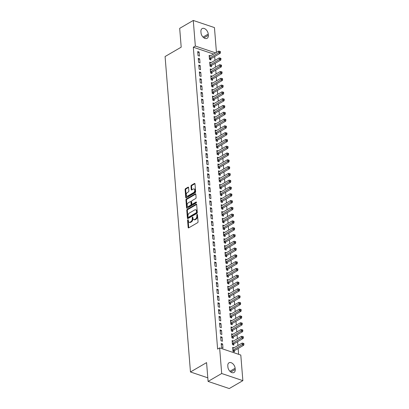 <?xml version="1.0" encoding="UTF-8"?>
<svg xmlns="http://www.w3.org/2000/svg" width="409" height="409" viewBox="0 0 409 409"><rect width="100%" height="100%" fill="white"/><g stroke="black" fill="none" stroke-linecap="round" stroke-linejoin="round"><path stroke-width="0.61" d="M187.9 219.74A0.527 0.322 -71.4 0 0 187.593 220.405L188.16 227.486A0.752 0.46 -71.4 0 0 188.416 227.91A0.752 0.46 -71.4 0 0 188.707 227.864L197.603 222.695A0.752 0.46 -71.4 0 0 198.048 221.739L197.475 214.659A0.527 0.322 -71.4 0 0 196.785 215.062L196.857 215.978A2.398 1.472 -71.4 0 1 195.446 219.03L194.704 219.459A2.398 1.472 -71.4 0 1 193.769 219.602A2.398 1.472 -71.4 0 1 192.951 218.248L192.879 217.332A0.527 0.322 -71.4 0 0 192.189 217.731L192.261 218.651A2.398 1.472 -71.4 0 1 190.85 221.704L190.108 222.133A2.398 1.472 -71.4 0 1 189.173 222.276A2.398 1.472 -71.4 0 1 188.355 220.921L188.283 220.001A0.527 0.322 -71.4 0 0 187.9 219.74M188.293 220.114A0.527 0.322 -71.4 0 0 188.166 220.599L188.733 227.68A0.752 0.46 -71.4 0 0 188.764 227.833M197.486 214.766A0.527 0.322 -71.4 0 0 197.358 215.252L197.429 216.172L196.857 215.978M192.89 217.44A0.527 0.322 -71.4 0 0 192.762 217.925L192.833 218.841L192.261 218.651M188.595 187.573A0.752 0.46 -71.4 0 0 188.344 187.148A0.752 0.46 -71.4 0 0 188.048 187.194L185.553 188.646A0.752 0.46 -71.4 0 0 185.113 189.597L185.747 197.465A0.752 0.46 -71.4 0 0 185.998 197.884A0.752 0.46 -71.4 0 0 186.294 197.844L195.19 192.67A0.752 0.46 -71.4 0 0 195.63 191.714L194.996 183.851A0.752 0.46 -71.4 0 0 194.745 183.426A0.752 0.46 -71.4 0 0 194.449 183.472L191.432 185.226A0.752 0.46 -71.4 0 0 190.993 186.182L191.264 189.546A0.752 0.46 -71.4 0 0 191.519 189.97A0.752 0.46 -71.4 0 0 191.811 189.924L193.309 189.055A2.004 1.232 -71.4 0 1 194.091 188.938A2.004 1.232 -71.4 0 1 194.756 190.64A2.004 1.232 -71.4 0 1 193.595 192.619L187.736 196.023A2.004 1.232 -71.4 0 1 186.954 196.146A2.004 1.232 -71.4 0 1 186.289 194.439A2.004 1.232 -71.4 0 1 187.45 192.46L188.426 191.893A0.752 0.46 -71.4 0 0 188.866 190.937L188.595 187.573M213.6 54.049L193.324 47.219L217.614 349.081L219.628 347.911L240.799 355.048L242.859 380.646L221.688 373.509L219.628 347.911M193.324 47.219L195.338 46.048L193.278 20.45L214.449 27.587L216.448 52.393M242.859 380.646L229.26 388.55L208.089 381.413L206.576 362.609L190.466 371.975L165.083 56.534L181.197 47.163L179.684 28.354L193.278 20.45M208.089 381.413L221.688 373.509M187.22 209.372A0.752 0.46 -71.4 0 0 186.78 210.328L187.414 218.191A0.752 0.46 -71.4 0 0 187.67 218.616A0.752 0.46 -71.4 0 0 187.961 218.57L196.857 213.396A0.752 0.46 -71.4 0 0 197.296 212.44L196.668 204.577A0.752 0.46 -71.4 0 0 196.412 204.152A0.752 0.46 -71.4 0 0 196.115 204.198L187.22 209.372L187.792 209.566A0.752 0.46 -71.4 0 0 187.353 210.517L187.987 218.38A0.752 0.46 -71.4 0 0 188.012 218.539M186.581 207.828L185.947 199.965A0.752 0.46 -71.4 0 1 186.386 199.009L195.282 193.835A0.752 0.46 -71.4 0 1 195.579 193.789A0.752 0.46 -71.4 0 1 195.829 194.214L196.1 197.583A0.752 0.46 -71.4 0 1 195.66 198.534L192.051 200.63A0.752 0.46 -71.4 0 0 191.611 201.586L191.79 203.82A0.752 0.46 -71.4 0 0 192.046 204.244A0.752 0.46 -71.4 0 0 192.342 204.198L196.095 202.015A0.527 0.322 -71.4 0 1 196.172 202.946L187.128 208.207A0.752 0.46 -71.4 0 1 186.831 208.253A0.752 0.46 -71.4 0 1 186.581 207.828L187.153 208.017L186.519 200.154L185.947 199.965M190.466 371.975L207.803 377.819M199.684 58.809L198.258 58.323L198.585 62.398L200.011 62.879L199.684 58.809L198.355 59.581M211.054 62.638L209.699 62.183L210.027 66.258L211.458 66.739L211.366 65.639M200.778 72.388L199.347 71.902L199.674 75.977L201.105 76.463L200.778 72.388L199.449 73.16M212.143 76.217L210.788 75.762L211.121 79.837L212.547 80.317L212.46 79.218M201.872 85.967L200.441 85.486L200.768 89.556L202.199 90.041L201.872 85.967L200.543 86.739M213.237 89.796L211.882 89.341L212.21 93.416L213.641 93.896L213.554 92.797M202.961 99.545L201.535 99.065L201.862 103.134L203.293 103.62L202.961 99.545L201.632 100.317M214.331 103.375L212.977 102.92L213.304 106.994L214.735 107.475L214.643 106.376M204.055 113.124L202.624 112.644L202.951 116.713L204.382 117.199L204.055 113.124L202.726 113.896M215.42 116.954L214.071 116.499L214.398 120.573L215.824 121.054L215.737 119.955M205.149 126.703L203.718 126.223L204.045 130.297L205.476 130.778L205.149 126.703L203.82 127.475M216.514 130.532L215.16 130.077L215.487 134.152L216.918 134.633L216.831 133.533M206.243 140.282L204.812 139.801L205.139 143.876L206.571 144.357L206.243 140.282L204.909 141.054M217.608 144.116L216.254 143.656L216.581 147.731L218.012 148.211L217.925 147.112M207.332 153.861L205.901 153.38L206.233 157.455L207.66 157.935L207.332 153.861L206.003 154.633M218.703 157.695L217.348 157.235L217.675 161.31L219.106 161.79L219.014 160.696M208.426 167.439L206.995 166.959L207.322 171.034L208.754 171.514L208.426 167.439L207.097 168.211M219.791 171.274L218.437 170.814L218.769 174.888L220.195 175.374L220.108 174.275M209.52 181.018L208.089 180.538L208.416 184.612L209.848 185.093L209.52 181.018L208.191 181.795M220.886 184.853L219.531 184.393L219.858 188.467L221.289 188.953L221.203 187.854M210.609 194.597L209.183 194.117L209.51 198.191L210.937 198.672L210.609 194.597L209.28 195.374M221.98 198.431L220.625 197.976L220.952 202.046L222.384 202.532L222.291 201.433M211.704 208.181L210.272 207.695L210.599 211.77L212.031 212.251L211.704 208.181L210.374 208.953M223.069 212.01L221.719 211.555L222.046 215.625L223.472 216.11L223.386 215.011M212.798 221.76L211.366 221.274L211.693 225.349L213.125 225.829L212.798 221.76L211.468 222.532M224.163 225.589L222.808 225.134L223.135 229.209L224.567 229.689L224.48 228.59M213.887 235.339L212.46 234.853L212.787 238.928L214.219 239.408L213.887 235.339L212.557 236.111M225.257 239.168L223.902 238.713L224.229 242.788L225.661 243.268L225.574 242.169M214.981 248.917L213.549 248.432L213.876 252.506L215.308 252.992L214.981 248.917L213.651 249.689M226.346 252.747L224.996 252.292L225.323 256.366L226.755 256.847L226.663 255.748M216.075 262.496L214.643 262.016L214.97 266.085L216.402 266.571L216.075 262.496L214.745 263.268M227.44 266.325L226.085 265.87L226.412 269.945L227.844 270.426L227.757 269.326M217.169 276.075L215.737 275.594L216.064 279.664L217.496 280.15L217.169 276.075L215.84 276.847M228.534 279.904L227.179 279.449L227.506 283.524L228.938 284.004L228.851 282.905M218.258 289.654L216.826 289.173L217.159 293.243L218.585 293.728L218.258 289.654L216.928 290.426M229.628 293.483L228.273 293.028L228.6 297.103L230.032 297.583L229.94 296.484M219.352 303.233L217.92 302.752L218.248 306.827L219.679 307.307L219.352 303.233L218.023 304.005M230.717 307.062L229.362 306.607L229.694 310.682L231.121 311.162L231.034 310.063M220.446 316.811L219.014 316.331L219.342 320.405L220.773 320.886L220.446 316.811L219.117 317.583M231.811 320.646L230.456 320.186L230.783 324.26L232.215 324.741L232.128 323.642M221.535 330.39L220.108 329.91L220.436 333.984L221.862 334.465L221.535 330.39L220.206 331.162M232.905 334.225L231.55 333.764L231.877 337.839L233.309 338.32L233.217 337.226M222.629 343.969L221.197 343.488L221.525 347.563L222.956 348.044L222.629 343.969L221.3 344.741M233.994 347.803L232.644 347.343L232.972 351.418L234.398 351.904L234.311 350.804M238.631 354.317L238.161 348.473M237.92 345.518L237.614 341.684M237.378 338.729L237.067 334.894M236.831 331.939L236.52 328.105M236.284 325.15L235.973 321.316M235.737 318.36L235.431 314.521M235.19 311.571L234.884 307.732M234.643 304.782L234.337 300.942M234.096 297.992L233.79 294.153M233.554 291.203L233.242 287.363M233.007 284.413L232.695 280.574M232.46 277.624L232.148 273.785M231.913 270.835L231.606 266.995M231.366 264.045L231.059 260.206M230.819 257.256L230.512 253.416M230.272 250.466L229.965 246.627M229.73 243.677L229.418 239.838M229.183 236.888L228.871 233.048M228.636 230.093L228.329 226.259M228.089 223.304L227.782 219.469M227.542 216.514L227.235 212.68M226.995 209.725L226.688 205.891M226.448 202.936L226.141 199.101M225.906 196.146L225.594 192.312M225.359 189.357L225.047 185.522M224.812 182.567L224.505 178.733M224.265 175.778L223.958 171.944M223.718 168.989L223.411 165.154M223.171 162.199L222.864 158.365M222.629 155.41L222.317 151.575M222.082 148.62L221.77 144.786M221.535 141.831L221.223 137.991M220.988 135.042L220.681 131.202M220.441 128.252L220.134 124.413M219.894 121.463L219.587 117.623M219.347 114.673L219.04 110.834M218.805 107.884L218.493 104.044M218.258 101.095L217.946 97.255M217.711 94.305L217.399 90.466M217.164 87.516L216.857 83.676M216.617 80.726L216.31 76.887M216.07 73.937L215.763 70.097M215.523 67.148L215.216 63.308M214.981 60.358L214.669 56.519M233.452 341.014L232.097 340.554L232.424 344.629L233.856 345.114L233.764 344.015M222.082 337.18L220.65 336.699L220.983 340.774L222.409 341.254L222.082 337.18L220.753 337.952M232.358 327.435L231.003 326.975L231.33 331.05L232.762 331.53L232.675 330.431M220.988 323.601L219.561 323.12L219.889 327.195L221.32 327.675L220.988 323.601L219.659 324.373M231.264 313.851L229.909 313.396L230.236 317.471L231.668 317.951L231.581 316.852M219.899 310.022L218.467 309.541L218.795 313.616L220.226 314.097L219.899 310.022L218.57 310.794M230.17 300.272L228.82 299.817L229.147 303.892L230.574 304.373L230.487 303.274M218.805 296.443L217.373 295.963L217.7 300.037L219.132 300.518L218.805 296.443L217.476 297.215M229.081 286.694L227.726 286.239L228.053 290.313L229.485 290.794L229.393 289.695M217.711 282.864L216.284 282.384L216.612 286.453L218.038 286.939L217.711 282.864L216.381 283.636M227.987 273.115L226.632 272.66L226.959 276.735L228.391 277.215L228.304 276.116M216.622 269.286L215.19 268.805L215.517 272.875L216.949 273.36L216.622 269.286L215.292 270.058M226.893 259.536L225.538 259.081L225.87 263.156L227.297 263.636L227.21 262.537M215.528 255.707L214.096 255.221L214.423 259.296L215.855 259.781L215.528 255.707L214.198 256.479M225.804 245.957L224.449 245.502L224.776 249.577L226.208 250.057L226.116 248.958M214.434 242.128L213.002 241.642L213.334 245.717L214.761 246.203L214.434 242.128L213.104 242.9M224.71 232.378L223.355 231.923L223.682 235.998L225.114 236.479L225.027 235.379M213.345 228.549L211.913 228.064L212.24 232.138L213.672 232.619L213.345 228.549L212.015 229.321M223.616 218.8L222.261 218.345L222.588 222.419L224.02 222.9L223.933 221.801M212.251 214.97L210.819 214.485L211.146 218.559L212.578 219.04L212.251 214.97L210.921 215.742M222.527 205.221L221.172 204.766L221.499 208.835L222.931 209.321L222.839 208.222M211.156 201.386L209.725 200.906L210.052 204.981L211.484 205.461L211.156 201.386L209.827 202.164M221.433 191.642L220.078 191.187L220.405 195.257L221.836 195.742L221.75 194.643M210.062 187.808L208.636 187.327L208.963 191.402L210.395 191.882L210.062 187.808L208.733 188.585M220.339 178.063L218.984 177.603L219.311 181.678L220.742 182.163L220.656 181.064M208.973 174.229L207.542 173.748L207.869 177.823L209.301 178.304L208.973 174.229L207.644 175.006M219.244 164.484L217.895 164.024L218.222 168.099L219.648 168.585L219.561 167.486M207.879 160.65L206.448 160.17L206.775 164.244L208.207 164.725L207.879 160.65L206.55 161.422M218.155 150.906L216.801 150.446L217.128 154.52L218.559 155.001L218.467 153.902M206.785 147.071L205.359 146.591L205.686 150.665L207.112 151.146L206.785 147.071L205.456 147.843M217.061 137.327L215.707 136.867L216.034 140.941L217.465 141.422L217.378 140.323M205.696 133.492L204.265 133.012L204.592 137.087L206.024 137.567L205.696 133.492L204.367 134.264M215.967 123.743L214.613 123.288L214.945 127.363L216.371 127.843L216.284 126.744M204.602 119.914L203.171 119.433L203.498 123.508L204.929 123.988L204.602 119.914L203.273 120.686M214.878 110.164L213.524 109.709L213.851 113.784L215.282 114.264L215.19 113.165M203.508 106.335L202.077 105.854L202.409 109.924L203.835 110.41L203.508 106.335L202.179 107.107M213.784 96.585L212.429 96.13L212.757 100.205L214.188 100.686L214.101 99.586M202.419 92.756L200.988 92.276L201.315 96.345L202.746 96.831L202.419 92.756L201.09 93.528M212.69 83.007L211.335 82.552L211.663 86.626L213.094 87.107L213.007 86.008M201.325 79.177L199.894 78.692L200.221 82.766L201.652 83.252L201.325 79.177L199.996 79.949M211.596 69.428L210.246 68.973L210.574 73.047L212.005 73.528L211.913 72.429M200.231 65.598L198.8 65.113L199.127 69.187L200.558 69.673L200.231 65.598L198.902 66.37M210.507 55.849L209.152 55.394L209.48 59.469L210.911 59.949L210.824 58.85M199.137 52.02L197.711 51.534L198.038 55.609L199.469 56.089L199.137 52.02L197.808 52.792M200.916 31.611A4.893 3.165 -120.2 0 1 202.118 28.615A4.893 3.165 -120.2 0 1 205.911 29.52A4.893 3.165 -120.2 0 1 208.237 34.08L208.334 35.302A4.893 3.165 -120.2 0 1 207.133 38.293A4.893 3.165 -120.2 0 1 203.339 37.393A4.893 3.165 -120.2 0 1 201.013 32.832L200.916 31.611M215.615 52.879L195.338 46.048M235.221 369.485A4.893 3.165 -120.2 0 1 234.02 372.476A4.893 3.165 -120.2 0 1 230.226 371.576A4.893 3.165 -120.2 0 1 227.9 367.016L227.803 365.794A4.893 3.165 -120.2 0 1 229.004 362.798A4.893 3.165 -120.2 0 1 232.798 363.703A4.893 3.165 -120.2 0 1 235.124 368.264L235.221 369.485L230.824 372.042M189.173 222.276L189.745 222.465A2.398 1.472 -71.4 0 0 190.681 222.327L190.108 222.133M192.833 218.841A2.398 1.472 -71.4 0 1 191.422 221.893L190.681 222.327M193.769 219.602L194.341 219.797A2.398 1.472 -71.4 0 0 195.277 219.653L194.704 219.459M197.429 216.172A2.398 1.472 -71.4 0 1 196.018 219.224L195.277 219.653M196.637 204.423L187.792 209.566M188.048 217.056A0.527 0.322 -71.4 0 0 188.431 217.322L196.238 212.777A0.527 0.322 -71.4 0 0 196.545 212.113L196.468 211.146A2.398 1.472 -71.4 0 0 195.655 209.791A2.398 1.472 -71.4 0 0 194.715 209.935L189.377 213.038A2.398 1.472 -71.4 0 0 187.966 216.09L188.048 217.056M188.222 217.353L188.794 217.542A0.527 0.322 -71.4 0 0 188.999 217.511L188.431 217.322M195.655 209.791L196.228 209.981A2.398 1.472 -71.4 0 1 197.041 211.335L197.118 212.307A0.527 0.322 -71.4 0 1 196.811 212.971L188.999 217.511M195.804 194.06L186.959 199.203A0.752 0.46 -71.4 0 0 186.519 200.154M192.046 204.244L192.619 204.434A0.752 0.46 -71.4 0 0 192.91 204.393L196.484 202.317M188.309 202.808A2.004 1.232 -71.4 0 0 187.148 204.791A2.004 1.232 -71.4 0 0 187.813 206.494A2.004 1.232 -71.4 0 0 188.595 206.376L190.66 205.175A0.752 0.46 -71.4 0 0 191.1 204.219L190.921 201.99A0.752 0.46 -71.4 0 0 190.666 201.565A0.752 0.46 -71.4 0 0 190.374 201.611L188.309 202.808M187.813 206.494L188.385 206.688A2.004 1.232 -71.4 0 0 189.168 206.565L188.595 206.376M190.666 201.565L191.238 201.76A0.752 0.46 -71.4 0 1 191.494 202.179L191.673 204.413A0.752 0.46 -71.4 0 1 191.233 205.369L189.168 206.565M186.954 196.146L187.526 196.335A2.004 1.232 -71.4 0 0 188.309 196.218L187.736 196.023M194.091 188.938L194.664 189.127A2.004 1.232 -71.4 0 1 195.328 190.834A2.004 1.232 -71.4 0 1 194.168 192.813L188.309 196.218M194.97 183.697L192.005 185.42A0.752 0.46 -71.4 0 0 191.565 186.371L191.836 189.74A0.752 0.46 -71.4 0 0 191.867 189.894M188.569 187.419L186.126 188.84A0.752 0.46 -71.4 0 0 185.686 189.791L186.315 197.654A0.752 0.46 -71.4 0 0 186.346 197.813M233.605 351.633L234.383 350.717A0.762 0.47 108.6 0 1 234.567 350.559L243.733 345.232L242.302 344.751L242.164 343.054L232.997 348.381A0.762 0.47 108.6 0 1 232.808 348.442L232.731 348.442M232.879 350.319L232.951 350.237A0.762 0.47 108.6 0 1 233.135 350.078L243.345 344.005L243.917 344.199L243.861 343.519L243.289 343.325L243.345 344.005M242.164 343.054L243.289 343.325M243.917 344.199L243.733 345.232M233.058 344.843L233.836 343.928A0.762 0.47 108.6 0 1 234.02 343.77L243.186 338.442L241.755 337.962L241.617 336.264L232.455 341.592A0.762 0.47 108.6 0 1 232.261 341.653L232.184 341.653M232.338 343.529L232.404 343.448A0.762 0.47 108.6 0 1 232.588 343.289L242.798 337.215L243.37 337.41L243.314 336.73L242.742 336.535L242.798 337.215M241.617 336.264L242.742 336.535M243.37 337.41L243.186 338.442M232.511 338.054L233.288 337.139A0.762 0.47 108.6 0 1 233.473 336.98L242.639 331.653L241.208 331.172L241.07 329.475L231.908 334.802A0.762 0.47 108.6 0 1 231.714 334.864L231.637 334.864M231.791 336.74L231.857 336.658A0.762 0.47 108.6 0 1 232.041 336.5L242.251 330.426L242.823 330.62L242.767 329.94L242.194 329.746L242.251 330.426M241.07 329.475L242.194 329.746M242.823 330.62L242.639 331.653M231.964 331.264L232.741 330.349A0.762 0.47 108.6 0 1 232.925 330.191L242.092 324.864L240.661 324.383L240.523 322.686L231.361 328.013A0.762 0.47 108.6 0 1 231.167 328.074L231.09 328.074M231.243 329.951L231.315 329.869A0.762 0.47 108.6 0 1 231.499 329.71L241.704 323.637L242.276 323.831L242.22 323.151L241.647 322.957L241.704 323.637M240.523 322.686L241.647 322.957M242.276 323.831L242.092 324.864M231.417 324.475L232.2 323.56A0.762 0.47 108.6 0 1 232.384 323.401L241.545 318.074L240.114 317.594L239.981 315.896L230.814 321.223A0.762 0.47 108.6 0 1 230.625 321.285L230.543 321.285M230.696 323.161L230.768 323.079A0.762 0.47 108.6 0 1 230.952 322.921L241.157 316.847L241.729 317.041L241.678 316.361L241.106 316.167L241.157 316.847M239.981 315.896L241.106 316.167M241.729 317.041L241.545 318.074M230.875 317.686L231.652 316.771A0.762 0.47 108.6 0 1 231.837 316.612L240.998 311.285L239.567 310.804L239.434 309.107L230.267 314.434A0.762 0.47 108.6 0 1 230.078 314.495L230.001 314.495M230.149 316.372L230.221 316.29A0.762 0.47 108.6 0 1 230.405 316.131L240.61 310.058L241.182 310.252L241.131 309.572L240.558 309.378L240.61 310.058M239.434 309.107L240.558 309.378M241.182 310.252L240.998 311.285M230.328 310.896L231.105 309.981A0.762 0.47 108.6 0 1 231.289 309.823L240.451 304.495L239.025 304.015L238.887 302.317L229.72 307.645A0.762 0.47 108.6 0 1 229.531 307.706L229.454 307.706M229.602 309.582L229.674 309.501A0.762 0.47 108.6 0 1 229.858 309.342L240.068 303.268L240.64 303.458L240.584 302.783L240.011 302.588L240.068 303.268M238.887 302.317L240.011 302.588M240.64 303.458L240.451 304.495M229.781 304.107L230.558 303.192A0.762 0.47 108.6 0 1 230.742 303.033L239.909 297.706L238.478 297.22L238.34 295.523L229.173 300.855A0.762 0.47 108.6 0 1 228.984 300.917L228.907 300.917M229.055 302.793L229.127 302.711A0.762 0.47 108.6 0 1 229.311 302.553L239.521 296.479L240.093 296.668L240.037 295.993L239.464 295.799L239.521 296.479M238.34 295.523L239.464 295.799M240.093 296.668L239.909 297.706M229.234 297.317L230.011 296.402A0.762 0.47 108.6 0 1 230.195 296.244L239.362 290.917L237.931 290.431L237.793 288.734L228.631 294.066A0.762 0.47 108.6 0 1 228.437 294.127L228.36 294.127M228.513 296.004L228.58 295.922A0.762 0.47 108.6 0 1 228.764 295.763L238.974 289.69L239.546 289.879L239.49 289.204L238.917 289.01L238.974 289.69M237.793 288.734L238.917 289.01M239.546 289.879L239.362 290.917M228.687 290.528L229.464 289.613A0.762 0.47 108.6 0 1 229.648 289.454L238.815 284.127L237.384 283.641L237.246 281.944L228.084 287.276A0.762 0.47 108.6 0 1 227.89 287.333L227.813 287.338M227.966 289.214L228.038 289.132A0.762 0.47 108.6 0 1 228.222 288.974L238.427 282.9L238.999 283.089L238.943 282.414L238.37 282.22L238.427 282.9M237.246 281.944L238.37 282.22M238.999 283.089L238.815 284.127M228.14 283.739L228.917 282.824A0.762 0.47 108.6 0 1 229.101 282.665L238.268 277.338L236.837 276.852L236.704 275.155L227.537 280.487A0.762 0.47 108.6 0 1 227.343 280.543L227.266 280.548M227.419 282.425L227.491 282.343A0.762 0.47 108.6 0 1 227.675 282.184L237.88 276.111L238.452 276.3L238.396 275.625L237.823 275.431L237.88 276.111M236.704 275.155L237.823 275.431M238.452 276.3L238.268 277.338M227.593 276.949L228.375 276.034A0.762 0.47 108.6 0 1 228.559 275.876L237.721 270.548L236.29 270.063L236.157 268.365L226.99 273.698A0.762 0.47 108.6 0 1 226.801 273.754L226.719 273.759M226.872 275.635L226.944 275.554A0.762 0.47 108.6 0 1 227.128 275.395L237.332 269.321L237.905 269.511L237.854 268.831L237.281 268.641L237.332 269.321M236.157 268.365L237.281 268.641M237.905 269.511L237.721 270.548M227.051 270.16L227.828 269.245A0.762 0.47 108.6 0 1 228.012 269.086L237.174 263.759L235.748 263.273L235.61 261.576L226.443 266.908A0.762 0.47 108.6 0 1 226.254 266.965L226.177 266.97M226.325 268.846L226.397 268.764A0.762 0.47 108.6 0 1 226.581 268.606L236.785 262.532L237.358 262.721L237.307 262.041L236.734 261.852L236.785 262.532M235.61 261.576L236.734 261.852M237.358 262.721L237.174 263.759M226.504 263.37L227.281 262.455A0.762 0.47 108.6 0 1 227.465 262.297L236.627 256.97L235.201 256.484L235.063 254.787L225.896 260.119A0.762 0.47 108.6 0 1 225.707 260.175L225.63 260.18M225.778 262.057L225.85 261.975A0.762 0.47 108.6 0 1 226.034 261.816L236.244 255.737L236.816 255.932L236.76 255.252L236.187 255.063L236.244 255.737M235.063 254.787L236.187 255.063M236.816 255.932L236.627 256.97M225.957 256.581L226.734 255.666A0.762 0.47 108.6 0 1 226.918 255.507L236.085 250.18L234.654 249.694L234.515 247.997L225.354 253.329A0.762 0.47 108.6 0 1 225.16 253.386L225.083 253.391M225.231 255.267L225.303 255.18A0.762 0.47 108.6 0 1 225.487 255.027L235.696 248.948L236.269 249.142L236.213 248.462L235.64 248.273L235.696 248.948M234.515 247.997L235.64 248.273M236.269 249.142L236.085 250.18M225.41 249.792L226.187 248.876A0.762 0.47 108.6 0 1 226.371 248.718L235.538 243.386L234.106 242.905L233.968 241.208L224.807 246.535A0.762 0.47 108.6 0 1 224.613 246.596L224.536 246.601M224.689 248.478L224.756 248.391A0.762 0.47 108.6 0 1 224.94 248.232L235.149 242.159L235.722 242.353L235.666 241.673L235.093 241.484L235.149 242.159M233.968 241.208L235.093 241.484M235.722 242.353L235.538 243.386M224.863 242.997L225.64 242.087A0.762 0.47 108.6 0 1 225.824 241.929L234.991 236.596L233.559 236.116L233.421 234.418L224.26 239.746A0.762 0.47 108.6 0 1 224.066 239.807L223.989 239.812M224.142 241.688L224.214 241.601A0.762 0.47 108.6 0 1 224.398 241.443L234.602 235.369L235.175 235.564L235.119 234.884L234.546 234.694L234.602 235.369M233.421 234.418L234.546 234.694M235.175 235.564L234.991 236.596M224.316 236.208L225.093 235.298A0.762 0.47 108.6 0 1 225.277 235.139L234.444 229.807L233.012 229.326L232.879 227.629L223.713 232.956A0.762 0.47 108.6 0 1 223.518 233.018L223.442 233.023M223.595 234.899L223.667 234.812A0.762 0.47 108.6 0 1 223.851 234.654L234.055 228.58L234.628 228.774L234.572 228.094L234.004 227.905L234.055 228.58M232.879 227.629L234.004 227.905M234.628 228.774L234.444 229.807M223.774 229.418L224.551 228.508A0.762 0.47 108.6 0 1 224.735 228.35L233.897 223.017L232.465 222.537L232.332 220.84L223.166 226.167A0.762 0.47 108.6 0 1 222.977 226.228L222.9 226.233M223.048 228.11L223.12 228.023A0.762 0.47 108.6 0 1 223.304 227.864L233.508 221.79L234.081 221.985L234.03 221.305L233.457 221.111L233.508 221.79M232.332 220.84L233.457 221.111M234.081 221.985L233.897 223.017M223.227 222.629L224.004 221.719A0.762 0.47 108.6 0 1 224.188 221.56L233.35 216.228L231.923 215.748L231.785 214.05L222.619 219.377A0.762 0.47 108.6 0 1 222.43 219.439L222.353 219.444M222.501 221.32L222.573 221.233A0.762 0.47 108.6 0 1 222.757 221.075L232.966 215.001L233.534 215.195L233.483 214.515L232.91 214.321L232.966 215.001M231.785 214.05L232.91 214.321M233.534 215.195L233.35 216.228M222.68 215.84L223.457 214.929A0.762 0.47 108.6 0 1 223.641 214.771L232.803 209.439L231.376 208.958L231.238 207.261L222.072 212.588A0.762 0.47 108.6 0 1 221.882 212.649L221.806 212.654M221.954 214.531L222.026 214.444A0.762 0.47 108.6 0 1 222.21 214.285L232.419 208.212L232.992 208.406L232.936 207.726L232.363 207.532L232.419 208.212M231.238 207.261L232.363 207.532M232.992 208.406L232.803 209.439M222.133 209.05L222.91 208.14A0.762 0.47 108.6 0 1 223.094 207.982L232.261 202.649L230.829 202.169L230.691 200.471L221.53 205.799A0.762 0.47 108.6 0 1 221.335 205.86L221.259 205.865M221.407 207.736L221.479 207.654A0.762 0.47 108.6 0 1 221.663 207.496L231.872 201.422L232.445 201.617L232.389 200.937L231.816 200.742L231.872 201.422M230.691 200.471L231.816 200.742M232.445 201.617L232.261 202.649M221.586 202.261L222.363 201.346A0.762 0.47 108.6 0 1 222.547 201.192L231.714 195.86L230.282 195.379L230.144 193.682L220.983 199.009A0.762 0.47 108.6 0 1 220.788 199.071L220.712 199.076M220.865 200.947L220.932 200.865A0.762 0.47 108.6 0 1 221.116 200.707L231.325 194.633L231.898 194.827L231.842 194.147L231.269 193.953L231.325 194.633M230.144 193.682L231.269 193.953M231.898 194.827L231.714 195.86M221.039 195.471L221.816 194.556A0.762 0.47 108.6 0 1 222 194.398L231.167 189.07L229.735 188.59L229.597 186.893L220.436 192.22A0.762 0.47 108.6 0 1 220.241 192.281L220.165 192.286M220.318 194.157L220.39 194.076A0.762 0.47 108.6 0 1 220.574 193.917L230.778 187.843L231.351 188.038L231.295 187.358L230.722 187.164L230.778 187.843M229.597 186.893L230.722 187.164M231.351 188.038L231.167 189.07M220.492 188.682L221.274 187.767A0.762 0.47 108.6 0 1 221.458 187.608L230.62 182.281L229.188 181.8L229.055 180.103L219.889 185.43A0.762 0.47 108.6 0 1 219.694 185.492L219.618 185.492M219.771 187.368L219.843 187.286A0.762 0.47 108.6 0 1 220.027 187.128L230.231 181.054L230.804 181.248L230.748 180.568L230.18 180.374L230.231 181.054M229.055 180.103L230.18 180.374M230.804 181.248L230.62 182.281M219.95 181.893L220.727 180.977A0.762 0.47 108.6 0 1 220.911 180.819L230.073 175.492L228.641 175.011L228.508 173.314L219.342 178.641A0.762 0.47 108.6 0 1 219.152 178.702L219.076 178.702M219.224 180.579L219.296 180.497A0.762 0.47 108.6 0 1 219.48 180.338L229.684 174.265L230.257 174.459L230.206 173.779L229.633 173.585L229.684 174.265M228.508 173.314L229.633 173.585M230.257 174.459L230.073 175.492M219.403 175.103L220.18 174.188A0.762 0.47 108.6 0 1 220.364 174.029L229.526 168.702L228.099 168.222L227.961 166.524L218.795 171.852A0.762 0.47 108.6 0 1 218.605 171.913L218.529 171.913M218.677 173.789L218.749 173.707A0.762 0.47 108.6 0 1 218.933 173.549L229.142 167.475L229.71 167.67L229.659 166.99L229.086 166.795L229.142 167.475M227.961 166.524L229.086 166.795M229.71 167.67L229.526 168.702M218.856 168.314L219.633 167.399A0.762 0.47 108.6 0 1 219.817 167.24L228.984 161.913L227.552 161.432L227.414 159.735L218.248 165.062A0.762 0.47 108.6 0 1 218.058 165.124L217.982 165.124M218.13 167L218.202 166.918A0.762 0.47 108.6 0 1 218.386 166.76L228.595 160.686L229.168 160.88L229.112 160.2L228.539 160.006L228.595 160.686M227.414 159.735L228.539 160.006M229.168 160.88L228.984 161.913M218.309 161.524L219.086 160.609A0.762 0.47 108.6 0 1 219.27 160.451L228.437 155.123L227.005 154.643L226.867 152.946L217.706 158.273A0.762 0.47 108.6 0 1 217.511 158.334L217.435 158.334M217.588 160.21L217.654 160.129A0.762 0.47 108.6 0 1 217.839 159.97L228.048 153.896L228.621 154.091L228.565 153.411L227.992 153.217L228.048 153.896M226.867 152.946L227.992 153.217M228.621 154.091L228.437 155.123M217.762 154.735L218.539 153.82A0.762 0.47 108.6 0 1 218.723 153.661L227.89 148.334L226.458 147.853L226.32 146.156L217.159 151.483A0.762 0.47 108.6 0 1 216.964 151.545L216.888 151.545M217.041 153.421L217.107 153.339A0.762 0.47 108.6 0 1 217.291 153.181L227.501 147.107L228.074 147.301L228.017 146.621L227.445 146.427L227.501 147.107M226.32 146.156L227.445 146.427M228.074 147.301L227.89 148.334M217.215 147.946L217.992 147.03A0.762 0.47 108.6 0 1 218.176 146.872L227.343 141.545L225.911 141.064L225.773 139.367L216.612 144.694A0.762 0.47 108.6 0 1 216.417 144.755L216.341 144.755M216.494 146.632L216.566 146.55A0.762 0.47 108.6 0 1 216.75 146.391L226.954 140.318L227.527 140.512L227.47 139.832L226.898 139.638L226.954 140.318M225.773 139.367L226.898 139.638M227.527 140.512L227.343 141.545M216.668 141.156L217.45 140.241A0.762 0.47 108.6 0 1 217.634 140.082L226.796 134.755L225.364 134.275L225.231 132.577L216.064 137.905A0.762 0.47 108.6 0 1 215.875 137.966L215.794 137.966M215.947 139.842L216.018 139.76A0.762 0.47 108.6 0 1 216.203 139.602L226.407 133.528L226.98 133.723L226.929 133.043L226.356 132.848L226.407 133.528M225.231 132.577L226.356 132.848M226.98 133.723L226.796 134.755M216.126 134.367L216.903 133.452A0.762 0.47 108.6 0 1 217.087 133.293L226.249 127.966L224.817 127.485L224.684 125.788L215.517 131.115A0.762 0.47 108.6 0 1 215.328 131.177L215.252 131.177M215.4 133.053L215.471 132.971A0.762 0.47 108.6 0 1 215.655 132.813L225.86 126.739L226.433 126.928L226.381 126.253L225.809 126.059L225.86 126.739M224.684 125.788L225.809 126.059M226.433 126.928L226.249 127.966M215.579 127.577L216.356 126.662A0.762 0.47 108.6 0 1 216.54 126.504L225.702 121.176L224.275 120.691L224.137 118.993L214.97 124.326A0.762 0.47 108.6 0 1 214.781 124.387L214.705 124.387M214.853 126.263L214.924 126.182A0.762 0.47 108.6 0 1 215.108 126.023L225.318 119.949L225.891 120.139L225.834 119.464L225.262 119.27L225.318 119.949M224.137 118.993L225.262 119.27M225.891 120.139L225.702 121.176M215.032 120.788L215.809 119.873A0.762 0.47 108.6 0 1 215.993 119.714L225.16 114.387L223.728 113.901L223.59 112.204L214.428 117.536A0.762 0.47 108.6 0 1 214.234 117.598L214.158 117.598M214.306 119.474L214.377 119.392A0.762 0.47 108.6 0 1 214.561 119.234L224.771 113.16L225.344 113.349L225.287 112.674L224.715 112.48L224.771 113.16M223.59 112.204L224.715 112.48M225.344 113.349L225.16 114.387M214.485 113.999L215.262 113.083A0.762 0.47 108.6 0 1 215.446 112.925L224.613 107.598L223.181 107.112L223.043 105.415L213.881 110.747A0.762 0.47 108.6 0 1 213.687 110.803L213.61 110.808M213.764 112.685L213.83 112.603A0.762 0.47 108.6 0 1 214.014 112.444L224.224 106.371L224.797 106.56L224.74 105.885L224.168 105.691L224.224 106.371M223.043 105.415L224.168 105.691M224.797 106.56L224.613 107.598M213.938 107.209L214.715 106.294A0.762 0.47 108.6 0 1 214.899 106.135L224.066 100.808L222.634 100.323L222.496 98.625L213.334 103.958A0.762 0.47 108.6 0 1 213.14 104.014L213.063 104.019M213.217 105.895L213.288 105.813A0.762 0.47 108.6 0 1 213.472 105.655L223.677 99.581L224.25 99.77L224.193 99.096L223.621 98.901L223.677 99.581M222.496 98.625L223.621 98.901M224.25 99.77L224.066 100.808M213.391 100.42L214.168 99.505A0.762 0.47 108.6 0 1 214.352 99.346L223.518 94.019L222.087 93.533L221.954 91.836L212.787 97.168A0.762 0.47 108.6 0 1 212.593 97.224L212.516 97.23M212.67 99.106L212.741 99.024A0.762 0.47 108.6 0 1 212.925 98.866L223.13 92.792L223.703 92.981L223.646 92.301L223.079 92.112L223.13 92.792M221.954 91.836L223.079 92.112M223.703 92.981L223.518 94.019M212.849 93.63L213.626 92.715A0.762 0.47 108.6 0 1 213.81 92.557L222.971 87.229L221.54 86.744L221.407 85.046L212.24 90.379A0.762 0.47 108.6 0 1 212.051 90.435L211.969 90.44M212.123 92.316L212.194 92.235A0.762 0.47 108.6 0 1 212.378 92.076L222.583 86.002L223.156 86.192L223.104 85.512L222.532 85.323L222.583 86.002M221.407 85.046L222.532 85.323M223.156 86.192L222.971 87.229M212.302 86.841L213.079 85.926A0.762 0.47 108.6 0 1 213.263 85.767L222.424 80.44L220.998 79.954L220.86 78.257L211.693 83.589A0.762 0.47 108.6 0 1 211.504 83.646L211.427 83.651M211.576 85.527L211.647 85.445A0.762 0.47 108.6 0 1 211.831 85.287L222.036 79.208L222.608 79.402L222.557 78.722L221.985 78.533L222.036 79.208M220.86 78.257L221.985 78.533M222.608 79.402L222.424 80.44M211.755 80.052L212.532 79.136A0.762 0.47 108.6 0 1 212.716 78.978L221.877 73.651L220.451 73.165L220.313 71.468L211.146 76.8A0.762 0.47 108.6 0 1 210.957 76.856L210.88 76.861M211.029 78.738L211.1 78.656A0.762 0.47 108.6 0 1 211.284 78.497L221.494 72.419L222.067 72.613L222.01 71.933L221.438 71.744L221.494 72.419M220.313 71.468L221.438 71.744M222.067 72.613L221.877 73.651M211.208 73.262L211.985 72.347A0.762 0.47 108.6 0 1 212.169 72.188L221.335 66.856L219.904 66.376L219.766 64.678L210.604 70.005A0.762 0.47 108.6 0 1 210.41 70.067L210.333 70.072M210.482 71.948L210.553 71.861A0.762 0.47 108.6 0 1 210.737 71.703L220.947 65.629L221.52 65.823L221.463 65.143L220.891 64.954L220.947 65.629M219.766 64.678L220.891 64.954M221.52 65.823L221.335 66.856M210.661 66.468L211.438 65.558A0.762 0.47 108.6 0 1 211.622 65.399L220.788 60.067L219.357 59.586L219.219 57.889L210.057 63.216A0.762 0.47 108.6 0 1 209.863 63.277L209.786 63.283M209.94 65.159L210.006 65.072A0.762 0.47 108.6 0 1 210.19 64.913L220.4 58.84L220.972 59.034L220.916 58.354L220.344 58.165L220.4 58.84M219.219 57.889L220.344 58.165M220.972 59.034L220.788 60.067M210.114 59.678L210.891 58.768A0.762 0.47 108.6 0 1 211.075 58.61L220.241 53.277L218.81 52.797L218.672 51.099L209.51 56.427A0.762 0.47 108.6 0 1 209.316 56.488L209.239 56.493M209.393 58.369L209.464 58.282A0.762 0.47 108.6 0 1 209.648 58.124L219.853 52.05L220.425 52.245L220.369 51.565L219.797 51.376L219.853 52.05M218.672 51.099L219.797 51.376M220.425 52.245L220.241 53.277M188.166 220.599L187.593 220.405M197.358 215.252L196.785 215.062M192.762 217.925L192.189 217.731M191.422 221.893L190.85 221.704M196.018 219.224L195.446 219.03M188.733 227.68L188.16 227.486M196.617 204.367L196.115 204.198M187.987 218.38L187.414 218.191M187.353 210.517L186.78 210.328M196.811 212.971L196.238 212.777M197.118 212.307L196.545 212.113M197.041 211.335L196.468 211.146M186.959 199.203L186.386 199.009M195.783 194.004L195.282 193.835M192.91 204.393L192.342 204.198M196.448 202.133L196.095 202.015M191.233 205.369L190.66 205.175M191.673 204.413L191.1 204.219M191.494 202.179L190.921 201.99M194.168 192.813L193.595 192.619M191.836 189.74L191.264 189.546M191.565 186.371L190.993 186.182M192.005 185.42L191.432 185.226M194.95 183.641L194.449 183.472M186.315 197.654L185.747 197.465M185.686 189.791L185.113 189.597M186.126 188.84L185.553 188.646M188.549 187.363L188.048 187.194M235.124 368.264L229.924 371.285M208.237 34.08L203.038 37.101M208.334 35.302L203.938 37.858M234.383 350.717L232.951 350.237M234.567 350.559L233.135 350.078M233.836 343.928L232.404 343.448M234.02 343.77L232.588 343.289M233.288 337.139L231.857 336.658M233.473 336.98L232.041 336.5M232.741 330.349L231.315 329.869M232.925 330.191L231.499 329.71M232.2 323.56L230.768 323.079M232.384 323.401L230.952 322.921M231.652 316.771L230.221 316.29M231.837 316.612L230.405 316.131M231.105 309.981L229.674 309.501M231.289 309.823L229.858 309.342M230.558 303.192L229.127 302.711M230.742 303.033L229.311 302.553M230.011 296.402L228.58 295.922M230.195 296.244L228.764 295.763M229.464 289.613L228.038 289.132M229.648 289.454L228.222 288.974M228.917 282.824L227.491 282.343M229.101 282.665L227.675 282.184M228.375 276.034L226.944 275.554M228.559 275.876L227.128 275.395M227.828 269.245L226.397 268.764M228.012 269.086L226.581 268.606M227.281 262.455L225.85 261.975M227.465 262.297L226.034 261.816M226.734 255.666L225.303 255.18M226.918 255.507L225.487 255.027M226.187 248.876L224.756 248.391M226.371 248.718L224.94 248.232M225.64 242.087L224.214 241.601M225.824 241.929L224.398 241.443M225.093 235.298L223.667 234.812M225.277 235.139L223.851 234.654M224.551 228.508L223.12 228.023M224.735 228.35L223.304 227.864M224.004 221.719L222.573 221.233M224.188 221.56L222.757 221.075M223.457 214.929L222.026 214.444M223.641 214.771L222.21 214.285M222.91 208.14L221.479 207.654M223.094 207.982L221.663 207.496M222.363 201.346L220.932 200.865M222.547 201.192L221.116 200.707M221.816 194.556L220.39 194.076M222 194.398L220.574 193.917M221.274 187.767L219.843 187.286M221.458 187.608L220.027 187.128M220.727 180.977L219.296 180.497M220.911 180.819L219.48 180.338M220.18 174.188L218.749 173.707M220.364 174.029L218.933 173.549M219.633 167.399L218.202 166.918M219.817 167.24L218.386 166.76M219.086 160.609L217.654 160.129M219.27 160.451L217.839 159.97M218.539 153.82L217.107 153.339M218.723 153.661L217.291 153.181M217.992 147.03L216.566 146.55M218.176 146.872L216.75 146.391M217.45 140.241L216.018 139.76M217.634 140.082L216.203 139.602M216.903 133.452L215.471 132.971M217.087 133.293L215.655 132.813M216.356 126.662L214.924 126.182M216.54 126.504L215.108 126.023M215.809 119.873L214.377 119.392M215.993 119.714L214.561 119.234M215.262 113.083L213.83 112.603M215.446 112.925L214.014 112.444M214.715 106.294L213.288 105.813M214.899 106.135L213.472 105.655M214.168 99.505L212.741 99.024M214.352 99.346L212.925 98.866M213.626 92.715L212.194 92.235M213.81 92.557L212.378 92.076M213.079 85.926L211.647 85.445M213.263 85.767L211.831 85.287M212.532 79.136L211.1 78.656M212.716 78.978L211.284 78.497M211.985 72.347L210.553 71.861M212.169 72.188L210.737 71.703M211.438 65.558L210.006 65.072M211.622 65.399L210.19 64.913M210.891 58.768L209.464 58.282M211.075 58.61L209.648 58.124"/></g></svg>
